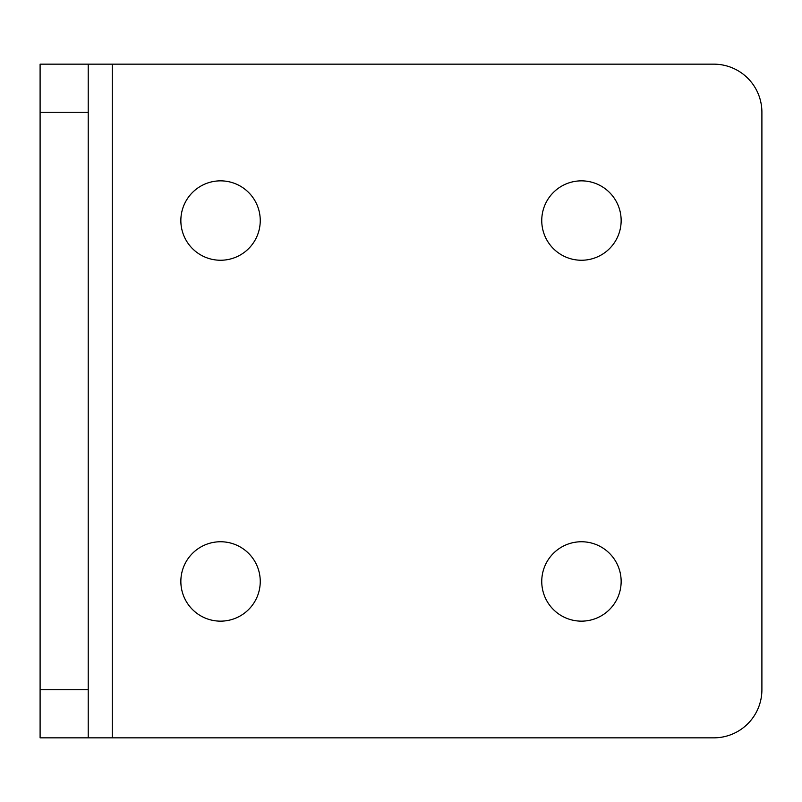 <?xml version="1.0" encoding="UTF-8"?>
<svg xmlns="http://www.w3.org/2000/svg" width="802" height="802" viewBox="0 0 802 802"><rect width="100%" height="100%" fill="white"/><g stroke="black" fill="none" stroke-linecap="round" stroke-linejoin="round"><path stroke-width="1.2" d="M180.851 581.45A39.699 39.699 0 0 1 220.55 541.751A39.699 39.699 0 0 1 260.249 581.45A39.699 39.699 0 0 1 220.55 621.149A39.699 39.699 0 0 1 180.851 581.45M541.751 220.55A39.699 39.699 0 0 1 581.45 180.851A39.699 39.699 0 0 1 621.149 220.55A39.699 39.699 0 0 1 581.45 260.249A39.699 39.699 0 0 1 541.751 220.55M541.751 581.45A39.699 39.699 0 0 1 581.45 541.751A39.699 39.699 0 0 1 621.149 581.45A39.699 39.699 0 0 1 581.45 621.149A39.699 39.699 0 0 1 541.751 581.45M180.851 220.55A39.699 39.699 0 0 1 220.55 180.851A39.699 39.699 0 0 1 260.249 220.55A39.699 39.699 0 0 1 220.55 260.249A39.699 39.699 0 0 1 180.851 220.55M88.22 737.84L40.1 737.84L40.1 689.72L88.22 689.72L88.22 737.84L713.78 737.84A48.12 48.12 0 0 0 761.9 689.72L761.9 112.28A48.12 48.12 0 0 0 713.78 64.16L88.22 64.16L88.22 689.72M88.22 112.28L40.1 112.28L40.1 689.72M40.1 112.28L40.1 64.16L88.22 64.16M112.28 737.84L112.28 64.16"/></g></svg>
